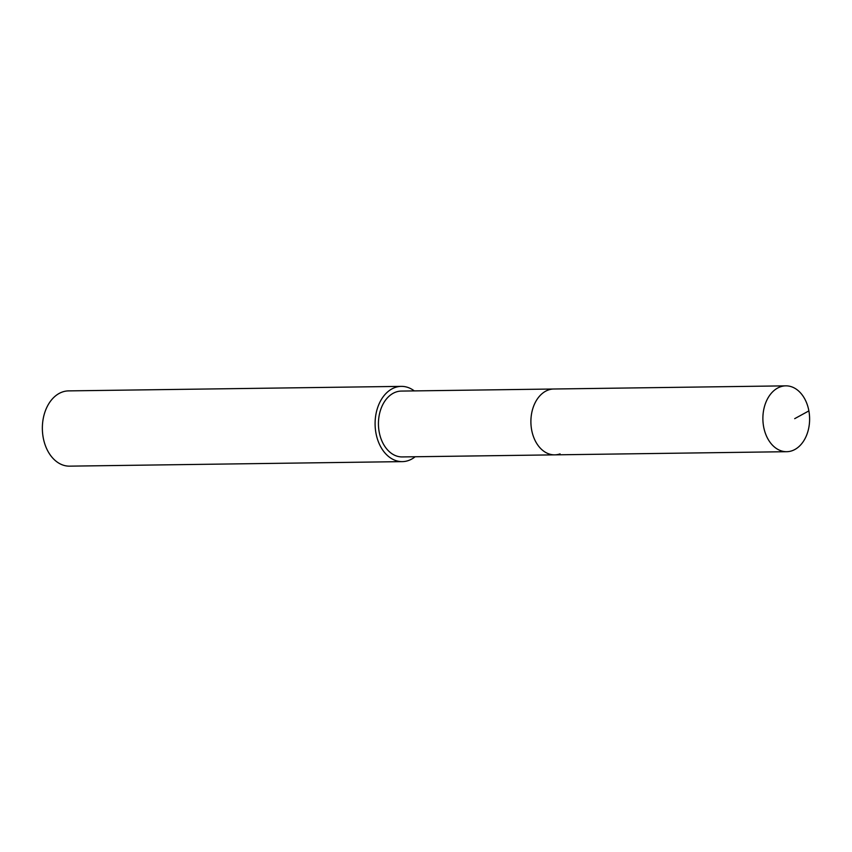 <?xml version="1.0" encoding="UTF-8"?>
<svg xmlns="http://www.w3.org/2000/svg" width="852" height="852" viewBox="0 0 852 852"><rect width="100%" height="100%" fill="white"/><g stroke="black" fill="none" stroke-linecap="round" stroke-linejoin="round"><path stroke-width="1.28" d="M792.062 450.751A32.93 23.366 -90.8 0 1 786.694 451.698A32.93 23.366 -90.8 0 1 763.094 422.901A32.93 23.366 -90.8 0 1 780.443 386.808A32.93 23.366 -90.8 0 1 785.8 385.849A32.93 23.366 -90.8 0 1 809.4 414.647A32.93 23.366 -90.8 0 1 792.062 450.751M548.443 389.96A32.93 23.366 89.2 0 0 531.105 426.053A32.93 23.366 89.2 0 0 554.705 454.851A32.93 23.366 -90.8 0 1 531.105 426.053A32.93 23.366 -90.8 0 1 548.443 389.96A32.93 23.366 -90.8 0 1 553.811 389.002A32.93 23.366 89.2 0 0 548.443 389.96M785.8 385.849L401.356 391.079A32.93 23.366 89.2 0 0 395.999 392.026A32.93 23.366 89.2 0 0 378.65 428.13A32.93 23.366 89.2 0 0 402.25 456.928L786.694 451.698M560.062 453.892A32.93 23.366 -90.8 0 1 554.705 454.851M415.18 456.747A37.626 26.7 -90.8 0 1 408.438 460.538A37.626 26.7 -90.8 0 1 402.314 461.624A37.626 26.7 -90.8 0 1 375.338 428.716A37.626 26.7 -90.8 0 1 395.168 387.468A37.626 26.7 -90.8 0 1 401.292 386.371A37.626 26.7 -90.8 0 1 414.285 390.898M401.292 386.371L68.554 390.887A37.626 26.7 89.2 0 0 62.42 391.984A37.626 26.7 89.2 0 0 42.6 433.231A37.626 26.7 89.2 0 0 69.576 466.15L402.314 461.624M794.692 418.662L808.878 410.898"/></g></svg>
